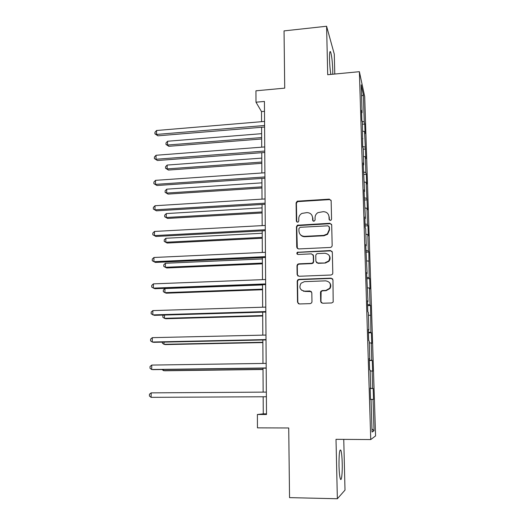 <?xml version="1.0" encoding="UTF-8"?>
<svg xmlns="http://www.w3.org/2000/svg" width="525" height="525" viewBox="0 0 525 525"><rect width="100%" height="100%" fill="white"/><g stroke="black" fill="none" stroke-linecap="round" stroke-linejoin="round"><path stroke-width="0.79" d="M330.35 220.428L331.065 220.165L331.564 219.142L331.144 200.76L329.332 199.146L297.242 201.187L296.1 202.867L296.356 221.077L297.596 222.213L298.161 222.049L298.797 220.94L298.764 218.577C298.83 216.293 299.88 214.567 301.914 213.406L306.889 212.605C310.295 212.743 312.198 214.476 312.598 217.803L312.644 220.178L313.897 221.327L315.105 220.047L315.059 217.672C315.105 215.512 316.057 213.839 317.927 212.638L323.236 211.673C326.675 211.811 328.604 213.55 329.024 216.891L329.077 219.279L330.35 220.428M342.228 463.28C342.038 456.75 341.578 452.406 340.863 450.247C339.57 448.829 338.953 454.013 339.006 465.8C339.196 472.408 339.655 476.785 340.371 478.925C341.493 482.035 342.503 473.104 342.228 463.28M332.765 74.228L332.758 70.317C332.437 61.681 331.721 55.558 330.619 51.949C329.805 50.479 329.438 52.933 329.523 59.305C329.687 64.942 330.133 69.983 330.855 74.412M320.696 301.494L322.534 303.24L331.669 302.958L333.191 302.052L332.955 279.858L331.111 278.138L298.961 279.372L297.728 279.93L297.216 281.21L297.517 302.236L299.322 303.968L310.216 303.627L311.627 302.879L311.975 301.777L311.817 292.714L309.999 290.988L304.605 291.178C299.965 290.128 298.784 287.477 301.055 283.231L304.447 281.649L325.631 280.849C329.982 281.649 331.347 284.117 329.726 288.264L325.835 290.437L322.278 290.555L320.86 291.316L320.512 292.412L320.696 301.494L321.438 302.912M334.779 74.038L334.287 54.141L326.596 26.25L284.045 30.896L284.721 88.134L255.938 90.805L255.99 102.204L264.429 101.45L266.503 414.501L257.388 414.501L257.447 427.855L288.724 427.973L289.544 497.628L337.358 498.75L345.004 490.114L343.757 439.379M326.596 26.25L327.705 74.714L359.389 71.689L370.742 439.563L336.007 439.327L337.358 498.75M330.422 247.446L331.682 246.862L332.168 245.595L331.695 224.93L329.877 223.282L297.327 225.245L296.441 226.807L296.73 247.282L298.515 248.942L330.422 247.446M332.325 252.21L332.804 273.158L332.456 274.253L331.039 275.015L298.915 276.275L297.124 274.575L296.993 265.67L297.59 264.311L298.732 263.839L311.653 263.281L312.88 262.73L313.399 261.443L313.287 255.544L311.483 253.864L298.069 254.474C296.776 254.146 296.52 253.424 297.288 252.308L330.488 250.523L332.325 252.21M359.389 71.689L364.704 96.639L375.572 435.908L370.742 439.563M370.197 388.507L373.163 388.487L372.697 388.428L372.146 370.998L372.612 371.201L372.271 360.472L371.805 360.176L371.26 342.983L371.726 343.416L371.392 332.824L370.919 332.305L370.525 305.537L370.046 304.795L369.515 288.048L369.994 288.921L369.666 278.604L369.187 277.646L368.819 252.013L368.34 250.852L367.822 234.537L368.307 235.823L367.986 225.77L367.5 224.405L366.988 208.294L367.474 209.783L366.168 182.392L366.66 184.072L366.345 174.274L365.853 172.515L365.354 156.811L365.853 158.688L364.553 131.558L365.052 133.619L364.75 124.057L364.252 121.931L363.392 94.9L361.213 84.827L362.086 112.698L361.541 110.381L361.85 120.389L362.394 122.627L362.67 146.646L363.208 148.68L363.713 164.883L363.175 162.973L364.547 191.5L364.009 189.801L365.387 218.472L364.855 216.982L365.183 227.535L365.715 228.939L366.24 245.798L365.715 244.532L367.106 273.505L366.581 272.462L367.979 301.58L367.467 300.772L367.808 311.765L368.32 312.48L368.872 330.048L368.36 329.477L368.701 340.627L369.219 341.099L369.771 358.903L369.265 358.582L369.613 369.882L370.125 370.105L370.689 388.159L370.184 388.093L370.538 399.551L371.044 399.518L370.538 399.518M373.163 388.487L373.505 399.361L373.045 399.394L374.043 430.776L372.054 432.049L371.044 399.518M370.191 388.421L372.697 388.428M370.151 370.965L372.146 370.998M370.689 388.159L370.184 388.172M369.311 360.111L371.805 360.176M369.272 342.897L371.26 342.983M369.771 358.903L369.272 358.936M368.438 332.174L370.919 332.305M368.406 315.197L370.381 315.335M368.872 330.048L368.379 330.1M330.002 288.461L329.582 288.474M367.585 304.605L370.046 304.795M367.553 287.864L369.515 288.048M367.979 301.58L367.493 301.658M366.739 277.397L369.187 277.646M366.712 260.886L368.662 261.115M367.106 273.505L366.621 273.604M365.899 250.543L368.34 250.852M365.879 234.262L367.822 234.537M366.24 245.798L365.761 245.923M365.078 224.037L367.5 224.405M365.059 207.972L366.988 208.294M365.387 218.472L364.908 218.617M364.265 197.866L366.673 198.293M364.245 182.024L366.168 182.392M364.547 191.5L364.068 191.664M363.458 172.036L365.853 172.515M363.451 156.404L365.354 156.811M363.713 164.883L363.241 165.073M362.663 146.534L365.046 147.066M362.657 131.112L364.553 131.558M362.893 138.62L362.427 138.823M362.099 121.4L364.252 121.931M361.561 96.022L363.392 94.9M362.086 112.698L361.62 112.921M263.169 396.762L263.274 413.858L257.388 414.501M255.99 102.204L261.502 111.589L261.562 121.688M261.594 127.286L261.713 147.171M261.745 152.683L261.863 172.981M261.896 178.408L262.014 199.132M262.047 204.468L262.172 225.619M262.198 230.869L262.329 252.459M262.356 257.611L262.487 279.648M262.513 284.707L262.644 307.21M262.677 312.165L262.808 335.134M262.841 339.983L262.979 363.438M263.005 368.183L263.143 392.129M371.962 428.925L374.043 430.776M370.532 399.413L373.045 399.394M264.495 111.326L261.502 111.589M266.497 413.858L263.274 413.858M362.44 124.248L364.75 124.057M363.221 149.179L365.544 149.008M363.845 174.438L366.345 174.274M364.33 200.025L367.159 199.854M365.137 225.921L367.986 225.77M365.951 252.144L368.819 252.013M366.778 278.709L369.666 278.604M303.45 291.25L304.638 291.204M367.618 305.622L370.525 305.537M368.465 332.889L371.392 332.824M369.324 360.517L372.271 360.472M370.532 399.374L373.505 399.361M329.365 220.021L329.254 217.304L328.473 214.646M311.889 215.237L312.867 218.216L312.985 220.986M331.065 200.301L329.562 199.598L297.544 201.626L296.402 203.306L296.763 221.937M331.577 224.346L330.107 223.683L297.629 225.632L296.743 227.194L297.321 248.542M329.247 226.977L327.974 225.822L300.116 227.305L298.915 228.578L298.948 231.085C299.335 234.432 301.238 236.184 304.651 236.348L323.735 235.39L327.331 233.927L329.306 229.51L329.182 226.616M300.254 234.518C301.416 236.027 302.978 236.762 304.933 236.716L304.651 236.348M329.477 227.371L329.536 229.891L327.561 234.301L323.978 235.758L304.933 236.716M313.025 254.664L313.556 255.865L313.661 261.752L313.149 263.045L311.922 263.589L299.033 264.141L297.892 264.613L297.301 265.972L297.426 274.857L297.839 275.953M332.135 251.468L330.717 250.865L298.331 252.354L297.59 252.637L297.301 254.244M325.159 262.703L328.696 260.971C330.789 256.745 329.543 254.172 324.955 253.253L317.52 253.588L316.319 254.113L315.774 255.432L315.886 261.332L317.697 263.025L325.395 263.018L328.932 261.286C330.382 259.324 330.442 257.348 329.116 255.367M316.424 262.559L317.697 263.025M325.395 263.018L317.96 263.333M329.503 282.594C331.026 284.445 331.177 286.414 329.963 288.514L326.071 290.679L322.527 290.804L321.11 291.565L320.946 301.717M301.599 290.227L304.605 291.178M311.358 291.559L304.894 291.421M332.666 278.926L331.341 278.414L299.263 279.641L298.029 280.199L297.517 281.479L297.819 302.452L298.41 303.752M261.634 133.678L167.593 141.238L167.528 145.038L168.84 146.304L261.66 138.974M168.84 146.304L165.979 144.434L167.528 145.038L261.653 137.57M165.979 144.434L166.012 142.918L167.593 141.238M264.593 125.501L156.502 134.439L156.581 130.495L264.561 121.439M264.6 127.037L157.927 135.817L156.502 134.439L154.914 133.842L154.947 132.267L156.581 130.495M157.927 135.817L154.914 133.842M261.778 158.117L167.173 165.06L167.101 168.906L168.427 170.054L261.804 163.341M168.427 170.054L165.552 168.243L167.101 168.906L261.798 162.061M165.552 168.243L165.578 166.707L167.173 165.06M261.923 182.851L166.747 189.171L166.674 193.062L168.013 194.093L261.949 187.996M168.013 194.093L165.112 192.334L166.674 193.062L261.942 186.848M165.112 192.334L165.139 190.785L166.747 189.171M264.757 151.056L155.991 159.259L156.069 155.262L264.731 146.941M264.771 152.46L157.428 160.506L154.396 158.589L154.429 156.995L156.069 155.262M157.428 160.506L154.396 158.589M264.928 176.945L155.472 184.387L155.558 180.338L264.902 172.771M264.941 178.205L156.929 185.509L153.871 183.652L153.91 182.037L155.558 180.338M156.929 185.509L153.871 183.652M262.067 207.9L166.313 213.57L166.241 217.507L167.587 218.426L262.093 212.966M167.587 218.426L164.673 216.72L166.241 217.507L262.093 211.942M164.673 216.72L164.699 215.145L166.313 213.57M262.218 233.264L165.874 238.265L165.802 242.255L167.16 243.049L262.244 238.238M167.16 243.049L164.227 241.402L165.802 242.255L262.238 237.352M164.227 241.402L164.253 239.807L165.874 238.265M298.226 264.37L297.491 264.403M262.362 258.943L165.434 263.268L165.362 267.297L166.727 267.967L262.395 263.832M165.434 263.268L163.8 264.771L163.774 266.378L165.362 267.297L262.388 263.084M265.105 203.168L154.954 209.829L155.032 205.734L265.072 198.942M265.112 204.284L156.417 210.827L153.339 209.029L153.379 207.395L155.032 205.734M156.417 210.827L153.339 209.029M265.276 229.733L154.422 235.6L154.507 231.446L265.25 225.455M265.283 230.705L155.899 236.46L152.801 234.727L152.841 233.067L154.507 231.446M155.899 236.46L152.801 234.727M265.46 256.653L153.884 261.699L153.969 257.493L265.427 252.315M265.46 257.473L155.374 262.421L152.257 260.748L152.296 259.074L153.969 257.493M265.637 283.927L153.346 288.127L153.431 283.868L265.611 279.53M265.643 284.589L154.842 288.717L151.705 287.109L151.745 285.41L153.431 283.868M265.821 311.568L152.795 314.902L152.88 310.59L265.788 307.112M265.821 312.073L154.304 315.348L151.148 313.806L151.187 312.086L152.88 310.59M266.004 339.577L152.237 342.024L152.329 337.654L265.978 335.062M266.004 339.918L153.766 342.326L152.237 342.024L150.583 340.856L150.616 339.111L152.329 337.654M262.52 284.944L164.981 288.573L164.909 292.655L166.287 293.193L262.546 289.748M164.981 288.573L163.347 290.036L163.314 291.67L164.909 292.655L262.539 289.144M164.515 315.046L164.456 318.327L165.841 318.734L262.697 315.991M163.505 315.079L162.881 315.617L162.848 317.271L164.456 318.327L262.697 315.532M164.036 342.103L163.997 344.315L165.395 344.59L262.854 342.569M162.402 342.142L162.382 343.186L163.997 344.315L262.854 342.261M163.551 369.515L163.531 370.637L164.942 370.768L263.012 369.495M162.048 369.534L163.531 370.637L263.012 369.337M266.195 367.966L151.673 369.508L151.764 365.078L266.162 363.392M266.195 368.143L153.215 369.652L151.673 369.508L150.006 368.255L150.045 366.489L151.764 365.078M266.385 396.749L151.102 397.346L151.193 392.864L266.352 392.109M151.102 397.346L149.428 396.014L149.468 394.223L151.193 392.864M329.254 217.304L329.024 216.891M312.907 220.585L312.644 220.178M312.867 218.216L312.598 217.803M296.658 221.478L296.356 221.077M296.402 203.306L296.1 202.867M298.108 201.502L297.806 201.055M329.562 199.598L329.332 199.146M329.306 219.686L329.077 219.279M297.032 247.623L296.73 247.282M296.743 227.194L296.441 226.807M298.463 225.382L298.161 224.989M330.107 223.683L329.877 223.282M323.978 235.758L323.735 235.39M329.536 229.891L329.306 229.51M298.331 252.354L298.029 252.026M330.717 250.865L330.488 250.523M339.964 450.24L340.863 450.247M329.851 52.028L330.619 51.949M297.544 201.626L297.242 201.187M297.629 225.632L297.327 225.245M327.561 234.301L327.331 233.927M297.59 252.637L297.288 252.308"/></g></svg>
